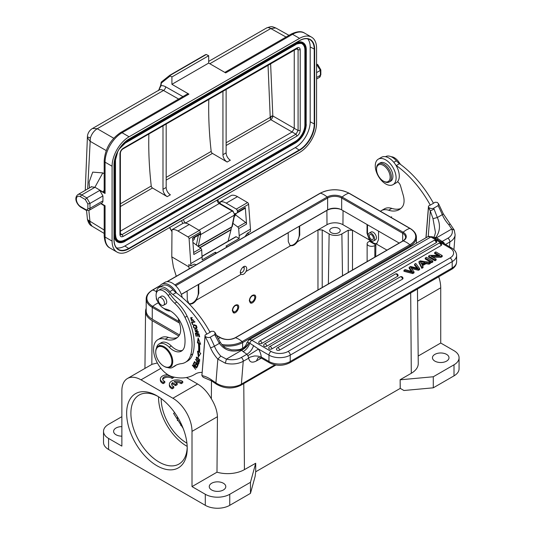 <?xml version="1.0" encoding="UTF-8"?>
<svg xmlns="http://www.w3.org/2000/svg" width="535" height="535" viewBox="0 0 535 535"><rect width="100%" height="100%" fill="white"/><g stroke="black" fill="none" stroke-linecap="round" stroke-linejoin="round"><path stroke-width="0.8" d="M179.513 334.937L152.261 319.208A20.745 11.977 0 0 1 146.189 310.741L146.189 298.911A20.745 11.977 0 0 0 152.261 307.384L152.261 319.208M399.184 243.064L341.664 209.86A9.918 5.724 0 0 0 327.634 209.86L181.298 294.344M252.159 301.793A3.698 2.113 -59.6 0 1 252.125 301.814A3.698 2.113 -59.6 0 1 250.962 302.148L249.357 300.349M251.59 302.108A4.507 2.581 -59.6 0 1 251.537 302.141A4.507 2.581 -59.6 0 1 250.246 302.542L251.778 302.007M254.807 296.945L253.737 294.838M252.232 301.753A3.605 2.066 -59.6 0 1 252.192 301.78A3.605 2.066 -59.6 0 1 249.705 300.269A3.605 2.066 -59.6 0 1 252.279 295.888A3.605 2.066 -59.6 0 1 254.807 297.32A3.605 2.066 -59.6 0 1 252.232 301.753M171.889 361.513A11.422 6.594 -120 0 0 163.81 347.523A11.422 6.594 -120 0 0 155.732 352.184A11.422 6.594 -120 0 0 163.81 366.174A11.422 6.594 -120 0 0 171.889 361.513M155.732 352.184L155.732 351.696A12.024 6.942 60 0 1 158.226 346.185A12.024 6.942 60 0 1 167.488 349.409A12.024 6.942 60 0 1 172.738 361.513A12.024 6.942 60 0 1 170.25 367.017A12.024 6.942 60 0 1 164.238 366.421L163.81 366.174M226.124 145.5L270.824 119.693L270.289 118.703L268.035 65.17M166.178 177.393L211.185 151.412A1.806 1.043 -120 0 0 212.442 153.398L227.148 162.038A6.012 3.471 60 0 1 222.934 154.695L222.934 91.204M120.382 203.828L151.244 186.019A1.806 1.043 -120 0 0 152.495 188.006L167.208 196.646A6.012 3.471 60 0 1 162.988 189.303L162.988 125.812M211.185 151.412A365.351 210.937 60 0 1 208.817 99.356M272.73 116.824L272.823 115.948L294.25 128.313L292.13 131.998L270.824 119.693C271.767 118.93 272.402 117.974 272.73 116.824L271.914 115.975L271.506 116.155L270.409 117.232L226.124 142.785M270.623 116.924L270.309 117.58M271.506 116.155L270.289 118.703M270.891 117.192L270.977 116.556M270.616 63.678L272.823 115.948L271.914 115.968M288.994 35.337L275.752 27.96L270.777 28.536C268.791 27.439 267.306 27.318 266.31 28.181M87.439 136.064L87.513 137.662C87.78 136.906 88.723 137.06 90.348 138.117L87.686 188.942M87.493 137.662L89.913 141.166L106.211 150.576M88.857 210.489L90.168 223.51L91.98 226.064M90.168 223.51L87.419 219.163M104.185 230.023L87.653 219.825M105.067 193.483L105.067 162.185A3.009 1.739 -0 0 1 104.185 160.961L104.185 192.252A3.009 1.739 180 0 0 105.067 193.483L99.751 190.413L86.784 197.897L89.974 203.42L102.941 195.937L102.941 200.846A4.507 2.601 60 0 1 102.004 202.912L89.037 210.395A4.507 2.601 -120 0 0 89.974 208.329L89.974 203.42L87.847 203.929L85.279 199.488L80.618 196.793A1.505 0.869 -60 0 1 81.681 194.954L94.996 187.27L91.218 186.829L90.743 187.183M170.197 75.957L169.816 75.261L205.313 54.771L206.289 54.503L208.69 55.72L171.916 76.953L170.197 75.957L161.396 82.992A0.903 0.602 -170.6 0 1 161.262 82.25M224.82 72.392L291.047 34.153A3.009 1.739 60 0 1 292.551 34.307L225.696 72.9L208.69 63.083L171.916 84.316L171.916 76.953M208.69 63.083L208.69 55.72M92.508 128.474L97.256 128.721C93.953 130.801 91.645 133.931 90.348 138.117M104.185 160.961C105.094 148.87 110.558 139.414 120.569 132.58L187.424 93.986A3.009 1.739 60 0 1 188.922 94.133L171.916 84.316M182.91 96.588L165.609 86.777A12.024 6.942 -120 0 0 160.955 85.747A0.903 0.595 -171.2 0 1 160.701 85.246L161.149 82.47A0.903 0.903 0 0 1 161.476 81.915A0.903 0.736 -128.6 0 1 161.55 81.868L169.816 75.261M205.4 54.71L169.802 75.268L161.476 81.915A0.903 0.736 -128.6 0 0 161.396 82.992A371.664 214.582 -120 0 0 160.955 85.747L158.748 90.228M198.311 246.481L231.575 227.275A1.505 0.869 -120 0 0 231.869 226.827L198.278 246.22L200.672 234.591A3.009 1.739 -120 0 0 200.391 232.605M231.575 227.275A1.505 1.505 0 0 0 232.297 226.278A1.505 1.03 -168.4 0 1 231.869 226.827L234.263 215.197L200.672 234.591A1.505 1.03 11.6 0 1 199.341 234.725M104.185 173.721L102.8 172.905L92.715 172.123L89.111 182.114L89.485 187.905M100.821 203.594L104.185 205.708M151.244 186.019A365.351 210.937 60 0 1 148.877 133.964M120.502 234.651L122.067 234.597L295.955 134.205L298.082 130.52L300.202 130.52L300.202 49.768C299.974 47.709 298.911 47.093 297.019 47.929L123.13 148.315C121.238 149.68 120.174 151.519 119.947 153.839L119.947 234.597C120.174 236.657 121.238 237.266 123.13 236.437L297.019 136.044C298.911 134.686 299.974 132.847 300.202 130.527M114.202 162.72L114.202 234.965A15.034 8.68 120 0 0 117.319 241.847A15.034 8.68 120 0 0 117.426 241.907M302.937 42.579A15.034 8.68 120 0 0 302.83 42.519A15.034 8.68 120 0 0 295.313 43.261L127.103 140.384M302.188 43.883A13.529 7.811 120 0 1 304.883 50.016L304.883 124.876A13.529 7.811 120 0 1 295.313 141.447L125.043 239.994A13.529 7.811 -60 0 1 118.282 240.663C116.583 239.687 115.687 237.687 115.613 234.658L115.48 234.47M118.181 240.603A13.529 7.811 120 0 0 124.836 239.874M116.543 247.879A21.046 12.151 120 0 0 124.836 246.006L295.313 147.58A21.046 12.151 120 0 0 310.193 121.806L310.193 46.946A21.046 12.151 120 0 0 307.672 38.828M112.082 241.098A24.048 13.883 120 0 0 117.058 252.112A24.048 13.883 120 0 0 129.082 250.922L299.567 152.488A24.048 13.883 120 0 0 316.573 123.037L316.573 48.17A24.048 13.883 120 0 0 311.591 37.162A24.048 13.883 120 0 0 299.567 38.353L129.082 136.779A24.048 13.883 120 0 0 112.082 166.238L112.082 241.098L105.067 237.052L105.067 205.754L101.068 203.447M104.185 191.47L103.141 192.058L104.185 190.166M94.996 187.27L103.141 192.058M91.726 186.615L77.923 194.579A7.517 4.34 -120 0 1 81.681 194.954L86.784 197.897L85.279 199.488M99.751 190.413L102.941 195.937M192.754 240.188A4.507 2.601 -120 0 0 193.623 239.974A4.507 2.601 -120 0 0 194.539 237.5M316.573 64.494L320.398 70.386L316.573 72.593M316.573 77.501L320.398 75.295L320.398 69.67M316.573 65.23L317.208 64.862L317.83 65.223M166.178 123.973L166.178 187.464A6.012 3.471 -120 0 0 170.391 194.807L167.208 196.646M226.124 89.365L226.124 152.856A6.012 3.471 -120 0 0 230.338 160.199L227.148 162.038M258.124 357.554L256.425 360.951C252.105 363.178 249.524 362.262 248.695 358.203L243.231 361.259A3.009 1.739 -120 0 0 241.298 357.487A15.034 9.409 -175.4 0 1 226.399 359.112L220.794 356.103A20.143 11.63 60 0 1 214.421 346.219A82.069 47.381 -120 0 0 210.222 337.21C208.777 337.852 207.065 337.578 205.086 336.395L205.079 335.05L210.054 332.288A78.163 45.127 -120 0 0 176.068 292.665A15.034 8.68 60 0 1 172.999 289.776A13.228 7.637 -120 0 0 162.245 285.616L159.055 287.455A13.228 7.637 60 0 1 169.809 291.615A15.034 8.68 -120 0 0 172.879 294.511A78.163 45.127 60 0 1 206.871 334.128M248.695 358.203C248.113 357.761 250.026 357.026 254.426 355.996C260.505 355.829 261.394 357.708 261.254 356.905L261.501 358.189L258.271 357.46M248.541 358.196A3.009 1.739 -120 0 0 247.845 355.748L246.882 354.264L241.298 357.487M205.079 335.05L201.916 375.623A31.565 18.223 60 0 1 211.185 379.656L215.926 382.886A18.036 11.295 4.6 0 0 241.385 384.157L243.231 361.259A18.036 11.295 -175.4 0 1 225.349 363.212L226.399 359.105L241.586 350.345L241.051 349.89L241.131 348.914C244.114 347.817 246.04 345.744 246.916 342.688L248.882 340.013A6.012 3.471 -120 0 1 251.891 340.313L271.098 351.428A3.009 1.732 -59.9 0 0 268.965 355.113L258.479 349.041L249.858 343.229C248.507 346.921 246.287 349.716 243.191 351.635L241.586 350.345C245.712 347.977 248.146 345.429 248.895 342.701L248.748 342.627C248.828 343.952 243.137 349.943 241.051 349.89C231.902 352.672 224.68 350.492 219.377 343.356L220.193 342.153C222.52 345.476 224.379 347.382 225.757 347.87L231.548 349.87C237.159 349.957 240.355 349.636 241.131 348.914M225.349 363.212L217.839 359.105L220.801 356.103M210.008 332.208L211.673 331.245L213.799 331.359L215.157 332.77L214.689 334.636L210.222 337.21M433.424 203.22L435.082 202.263L437.215 202.377L438.566 203.781L438.098 205.647A82.069 47.381 60 0 1 442.298 214.655A20.143 11.63 -120 0 0 448.678 224.539L451.721 229.02A15.034 9.409 -175.4 0 1 447.915 238.195L441.261 241.967M425.94 237.787L428.495 206.069L433.47 203.3A78.163 45.127 -120 0 0 399.484 163.683A15.034 8.68 60 0 1 396.408 160.788A13.228 7.637 -120 0 0 385.655 156.628L385.501 156.722M426.047 237.727L428.495 207.406C430.494 208.596 432.206 208.871 433.638 208.229L438.098 205.647M428.495 207.406L428.495 206.069M203.186 377.262L201.929 375.677M201.922 374.286L201.922 374.948M205.079 335.084L205.086 336.395M201.916 375.623L205.072 336.415A79.066 45.649 -120 0 1 210.509 347.75A3.009 0.515 -22.9 0 0 214.421 346.219L219.377 343.356L215.117 335.485C216.26 334.796 216.421 334.589 215.592 334.863M428.488 206.095L428.488 207.433A79.066 45.649 60 0 1 430.294 210.91L432.989 218.668L435.47 232.564L434.594 235.848L433.517 237.486M433.638 208.229A82.069 47.381 60 0 1 434.066 209.078L430.294 210.91L428.234 236.49M434.066 209.078L437.342 217.518C440.586 224.82 440.091 231.448 435.878 237.406L433.758 237.627M449.995 224.292L448.671 224.539M454.228 230.097L451.714 229.027L436.533 237.794L435.878 237.406L434.794 238.229M444.371 243.773A3.009 1.739 -120 0 0 443.836 242.589L436.533 237.794L435.376 238.563M253.617 345.53C252.246 349.495 249.999 352.404 246.882 354.264L243.191 351.635M248.748 342.627C247.317 342.119 246.709 342.26 246.923 343.055M432.38 236.831L451.587 247.946A3.009 1.732 120.1 0 0 450.082 248.093L430.876 236.978A6.012 3.471 60 0 0 427.866 236.677L432.38 236.831A3.009 1.732 120.1 0 0 430.876 236.978L251.891 340.313A3.009 1.732 -59.9 0 0 249.858 343.229L248.895 342.701M438.56 203.781L443.281 213.786A3.009 0.515 157.1 0 1 442.298 214.655L437.342 217.518L432.989 218.668M438.453 238.898L437.088 239.553M411.716 271.78L411.716 270.804L409.161 267.299L410.626 266.45L418.149 268.45L414.565 264.176L415.789 263.467L419.641 268.617L418.47 269.299L410.633 267.339L414.016 271.867L414.016 272.85L412.773 273.566L403.952 271.285L403.952 270.302L405.196 269.587L412.485 271.713L411.709 270.79M409.161 267.299L409.155 268.282L411.428 271.399M414.565 264.176L414.565 265.159L417.22 268.363L417.22 267.38M419.641 268.617L419.641 269.6L418.464 270.275L411.569 268.557M425.231 258.017L426.448 257.315L432.828 261.006L432.828 261.989L431.605 262.692L425.231 259L425.231 258.017L431.611 261.709L431.605 262.692M440.967 256.305L440.967 257.288L442.218 256.566L442.218 255.583L440.967 256.305L431.116 256.198L436.132 259.1L436.132 260.084L434.962 260.752L428.582 257.061L428.588 256.084L434.962 259.776L434.962 260.752M437.951 255.449L434.667 253.55L434.674 252.567L439.676 255.469L429.839 255.362L428.588 256.084M440.967 257.288L432.848 257.201M402.467 279.15A1.806 1.043 0.1 0 0 402.995 278.414A1.806 1.806 0 0 0 400.287 276.849A1.806 1.043 -120 0 1 401.19 276.936A1.806 1.043 60 0 1 402.467 279.15L279.537 350.117A1.806 1.043 0.1 0 1 277.571 350.345A1.806 1.043 0.1 0 1 276.461 349.382A1.806 1.806 0 0 1 277.364 347.817L400.287 276.849M397.572 276.321A1.806 1.043 0.1 0 0 398.1 275.585A1.806 1.806 0 0 0 395.398 274.02A1.806 1.043 -120 0 1 396.301 274.107A1.806 1.043 60 0 1 397.572 276.321L271.813 348.927A1.806 1.043 0.1 0 1 269.847 349.154A1.806 1.043 0.1 0 1 268.73 348.185A1.806 1.806 0 0 1 269.633 346.627L395.398 274.02M441.047 245.565A1.806 1.043 0.1 0 0 441.576 244.829A1.806 1.806 0 0 0 438.867 243.264A1.806 1.043 -120 0 1 439.77 243.358A1.806 1.043 60 0 1 441.047 245.565L266.738 346.205A1.806 1.043 0.1 0 1 264.772 346.426A1.806 1.043 0.1 0 1 263.661 345.463A1.806 1.806 0 0 1 264.558 343.905L438.867 243.264M436.159 242.736A1.806 1.043 0.1 0 0 436.687 242.001A1.806 1.806 0 0 0 433.979 240.436A1.806 1.043 -120 0 1 434.881 240.529A1.806 1.043 60 0 1 436.159 242.736L261.849 343.376A1.806 1.043 0.1 0 1 259.883 343.597A1.806 1.043 0.1 0 1 258.766 342.634A1.806 1.806 0 0 1 259.669 341.076L433.979 240.436M429.043 263.193L426.034 262.692L422.189 264.919L423.105 267.6L421.814 268.349L418.972 262.611L418.972 261.635L420.289 260.873L430.428 262.391L429.043 263.193L429.043 264.176L426.034 263.675L422.59 265.661M430.428 262.391L430.428 263.374L429.043 264.176M423.105 266.617L421.814 267.366L421.814 268.349M421.814 267.366L418.972 261.635M426.034 263.675L426.034 262.692M420.276 261.662L421.854 264.317L424.977 262.511L420.269 261.662M421.212 263.08L423.325 263.467M414.016 271.867L412.773 272.582L412.773 273.566M412.773 272.582L403.952 270.302M418.47 269.299L418.464 270.275M432.828 261.006L431.611 261.709M436.132 259.1L434.962 259.776M434.674 252.567L435.838 251.891L442.218 255.583M380.191 178.382A9.617 5.557 -120 0 0 383.341 181.091A9.617 5.557 -120 0 0 389.948 178.924A9.617 5.557 -120 0 0 386.497 168.097A9.617 5.557 -120 0 0 376.54 169.314A9.617 5.557 -120 0 0 380.191 178.382M383.341 181.091L383.983 181.459A10.519 6.072 -120 0 0 389.239 181.98A10.519 6.072 -120 0 0 387.427 167.248A10.519 6.072 -120 0 0 378.72 163.757A10.519 6.072 -120 0 0 376.54 168.572L376.54 169.314M378.72 163.757L380.211 162.901A10.519 6.072 60 0 1 388.918 166.385A10.519 6.072 60 0 1 390.731 181.124L389.239 181.98M400.635 164.526A30.06 17.354 60 0 1 398.929 162.158L398.174 162.593M391.159 156.722A10.519 6.072 60 0 1 398.929 162.158M178.095 318.231L179.834 324.284A16.531 9.543 -120 0 1 180.616 330.924A16.531 9.543 -120 0 1 178.917 335.846A30.756 17.755 60 0 1 175.794 338.601A30.756 17.755 60 0 1 165.175 339.217A21.046 12.151 -120 0 0 157.912 339.638A21.046 12.151 -120 0 0 155.545 359.018A21.046 12.151 -120 0 0 172.29 376.687A69.142 39.918 60 0 0 194.178 374.721A69.142 39.918 60 0 0 195.028 374.206L195.857 373.724M202.07 372.42A33.07 19.093 -120 0 0 195.435 373.958A33.07 19.093 -120 0 0 195.028 374.206M156.32 293.294A13.228 7.637 60 0 1 156.354 292.578A13.228 7.637 60 0 1 159.055 287.455M170.444 310.955A13.228 7.637 60 0 1 164.84 309.19A13.228 7.637 60 0 1 163.57 308.227M193.275 363.894L195.897 367.104L192.52 365.004L192.326 365.291L195.663 369.384L193.229 365.9L196.599 368L196.793 367.712L193.55 363.733M199.595 352.578A52.156 30.114 -120 0 0 199.475 343.751L200.665 344.272L198.137 337.939L197.402 342.841L198.418 343.289A50.658 29.244 60 0 1 198.538 351.863L197.515 351.167L198.398 356.972L200.792 353.388L199.595 352.578M199.241 336.736L199.675 336.823L198.96 333.84L195.315 333.071L196.051 336.161L196.479 336.248L195.877 333.713L197.114 333.967L197.662 336.254L198.09 336.348L197.542 334.061L198.659 334.295L199.241 336.736L199.602 336.528M194.914 322.05L194.68 321.502L191.45 322.003L192.533 324.605L192.914 324.544L192.058 322.491L194.914 322.05M198.365 364.355L199.053 362.924L195.469 359.306L196.793 361.118C196.425 363.252 196.994 364.288 198.498 364.235M192.078 320.686L191.296 320.418L191.015 318.151L193.449 320.819L190.748 317.596L192.078 320.679M198.465 361.399L199.428 361.486L198.151 357.962L196.218 357.199L198.465 361.399L199.04 360.998M196.612 328.577C197.328 326.745 196.559 325.501 194.312 324.845L193.55 325.106C192.954 327.5 193.971 328.657 196.612 328.577L196.472 328.671M194.312 324.845L193.55 325.106L194.192 324.738M195.315 331.546L195.322 329.306L194.753 329.473L196.539 332.549L196.86 330.189L197.676 332.643L198.077 332.563L196.519 329.674L196.325 331.64L196.96 331.272M195.322 329.306L194.753 329.473M195.308 331.553L196.338 331.647L196.144 331.994M197.127 367.13L198.017 365.432L194.546 361.566L193.63 363.332L194.038 363.787L194.793 362.335L195.977 363.653L195.295 364.957L195.703 365.405L196.385 364.101L197.448 365.285L196.72 366.676L197.127 367.13M197.489 366.455L196.72 366.676M197.361 366.308L197.89 365.285M196.057 364.723L196.419 363.653M194.392 363.104L194.827 361.881M194.265 362.957L193.63 363.332M195.295 364.957L195.93 364.589M193.61 365.679L193.229 365.9M192.667 365.097L192.326 365.291M157.912 339.638L161.095 337.799A21.046 12.151 60 0 1 168.364 337.378A30.756 17.755 60 0 0 177.306 337.538M400.722 208.55A30.756 17.755 60 0 1 391.774 208.389A21.046 12.151 60 0 0 384.511 208.81L381.321 210.65A21.046 12.151 -120 0 0 380.425 211.265M397.498 181.773A4.507 2.601 -120 0 1 400.528 185.839L403.243 195.295A16.531 9.543 -120 0 1 404.032 201.942A16.531 9.543 -120 0 1 402.333 206.858A30.756 17.755 60 0 1 399.21 209.613A30.756 17.755 60 0 1 388.591 210.228A21.046 12.151 -120 0 0 381.321 210.65M395.887 165.201A15.034 8.68 -120 0 0 396.295 165.522A78.163 45.127 60 0 1 430.28 205.146M396.295 165.522L399.484 163.683M176.068 292.665L172.879 294.511M200.351 343.49L199.475 343.751M198.966 356.129L198.291 351.689M198.418 343.289L199.053 342.922A50.658 29.244 -120 0 1 199.174 351.495L198.538 351.863M199.053 342.922L198.037 342.474L197.402 342.841M198.037 342.474L198.559 338.996M199.02 334.087L198.659 334.295M198.966 333.853L197.542 334.061M198.017 336.054L197.662 336.254M197.823 333.9L197.114 333.967M197.756 333.599L195.877 333.713M196.412 335.953L196.051 336.161M194.807 321.796L192.058 322.491M192.373 322.311L192.192 321.883M198.619 364.001L198.184 363.753M197.061 361.928L197.281 361.132M198.111 363.767L198.077 363.78C197.02 363.553 196.726 362.81 197.214 361.546L198.505 362.844L198.09 363.8L198.732 363.432L199.147 362.469L198.505 362.85M190.734 318.385L191.095 317.449M193.83 320.07L193.102 320.311M192.359 317.583L191.015 318.151M199.675 361.199L199.1 361.031M196.512 357.721L196.599 357.119M198.03 358.343L199.147 359.687L199.094 360.971L199.762 360.583M197.228 357.306L196.539 357.701L198.037 358.336L198.672 357.968M199.094 360.971L196.519 359.025L196.539 357.701M199.147 359.687L199.789 359.319M196.746 328.436L195.476 328.269M193.797 325.688L194.051 324.872M195.315 325.046L193.978 325.548L195.148 325.046M195.757 325.808L196.171 328.129L196.994 327.614M196.171 328.129L194.432 327.895C193.289 326.624 193.329 325.795 194.546 325.414M194.519 325.427L195.757 325.795L196.392 325.427M196.92 330.543L196.278 330.911M198.151 331.82L198.311 332.275L197.676 332.643M196.887 330.169L196.927 329.627M196.773 332.242L196.218 332.001M195.161 329.995L195.242 329.299M176.664 293.1A14.733 8.506 -120 0 0 161.704 284.192A14.733 8.506 -120 0 0 159.216 287.362M161.704 284.192L164.894 282.346A14.733 8.506 60 0 1 182.261 297.513M174.691 303.258L176.817 302.028A30.06 17.354 60 0 1 170.204 294.21L168.077 295.44A30.06 17.354 -120 0 0 174.691 303.258A30.06 17.354 60 0 1 184.963 317.362A46.478 26.83 60 0 1 190.661 355.14A30.06 17.354 60 0 1 185.337 362.349A30.06 17.354 60 0 1 181.251 363.673A45.094 26.034 -120 0 0 175.132 365.659A45.094 26.034 -120 0 0 173.206 366.977A13.529 7.811 -120 0 1 172.631 367.378A13.529 7.811 -120 0 1 167.736 367.572M176.817 302.028A30.06 17.354 60 0 1 187.089 316.138L184.963 317.362M185.337 362.349L187.457 361.118A30.06 17.354 60 0 0 192.787 353.916A46.478 26.83 -120 0 0 187.089 316.138M176.222 365.091A45.094 26.034 -120 0 0 175.333 365.753A13.529 7.811 60 0 1 174.758 366.147L172.631 367.378M168.077 295.44A10.519 6.072 -120 0 0 158.26 290.492A10.519 6.072 -120 0 0 157.19 300.456A10.519 6.072 -120 0 0 165.857 309.11A19.541 11.282 60 0 1 182.83 327.601A36.554 21.106 60 0 1 184.682 345.704A16.531 9.543 60 0 1 181.418 351.12A16.531 9.543 60 0 1 169.147 347.175A13.529 7.811 -120 0 0 159.102 343.945L161.229 342.714A13.529 7.811 60 0 1 171.274 345.944A16.531 9.543 -120 0 0 182.415 350.392M158.26 290.492L160.386 289.268A10.519 6.072 60 0 1 170.204 294.21M160.915 296.537A4.507 2.601 60 0 1 161.289 296.236A4.507 2.601 60 0 1 164.88 297.567A4.507 2.601 60 0 1 166.719 302.275A4.507 2.601 60 0 1 165.796 304.04A4.507 2.601 60 0 1 165.348 304.214M159.102 343.945A13.529 7.811 -120 0 0 156.487 348.091M158.32 300.784A4.434 2.561 -120 0 0 163.529 305.264A4.434 2.561 -120 0 0 164.305 302.068A4.434 2.561 -120 0 0 159.096 297.587A4.434 2.561 -120 0 0 158.32 300.784M396.007 179.459A14.733 8.506 -120 0 0 390.303 163.777A14.733 8.506 -120 0 0 378.319 159.129A14.733 8.506 -120 0 0 375.363 164.319A14.733 8.506 -120 0 0 381.06 180.001A14.733 8.506 -120 0 0 393.044 184.649A14.733 8.506 -120 0 0 396.007 179.459M378.319 159.129L381.502 157.29A14.733 8.506 60 0 1 393.492 161.938A14.733 8.506 60 0 1 399.19 177.62A14.733 8.506 60 0 1 396.234 182.803L393.044 184.649M245.11 236.537L246.668 234.203A3.009 1.719 -59.6 0 1 248.006 232.899L250.447 231.488L250.467 229.134L239.198 235.634L238.677 228.612A1.505 0.869 -120 0 0 237.781 226.994L232.906 223.329M235.761 236.845A0.602 0.348 60 0 1 236.176 236.744L239.178 238.503L239.198 235.634M239.178 238.503L225.997 246.113L227.248 246.849M216.621 252.988L215.371 252.252L202.19 259.863L201.688 249.965A1.505 0.869 60 0 0 200.792 248.347L193.67 252.46M196.231 264.751L194.693 264.216A3.009 1.719 -59.6 0 0 193.369 264.444L190.928 265.848L189.096 238.657A1.505 0.869 -120 0 0 188.046 236.938L177.954 231.006A14.432 8.333 -120 0 0 171.982 229.716L183.251 223.209A14.432 8.333 60 0 1 189.223 224.506L199.308 230.431A1.505 0.869 60 0 1 200.358 232.157L200.458 233.454L192.593 238.115L193.824 254.506L201.688 249.965M192.633 238.59L200.097 234.283A1.505 0.869 -120 0 0 200.15 234.256A1.505 0.869 -120 0 0 200.458 233.454M192.921 242.429L200.792 248.347M215.371 252.252L215.358 253.71M190.941 263.494L202.21 256.994M189.109 268.871L188.801 264.604L190.928 265.848M188.781 266.825L171.782 256.84L173.393 267.018L176.269 276.281M234.718 213.692A2.561 1.478 -120 0 0 235.4 213.652L237.085 212.93A1.505 0.869 -120 0 0 237.139 212.903A1.505 0.869 -120 0 0 237.446 212.101L237.346 210.797A1.505 0.869 -120 0 0 236.296 209.078L226.205 203.146A14.432 8.333 -120 0 0 220.239 201.855L220.226 203.621M247.946 234.898L248.26 232.752M220.239 201.855L231.508 195.349A14.432 8.333 60 0 1 237.473 196.646L247.565 202.571A1.505 0.869 60 0 1 248.614 204.296L250.467 229.134M235.821 215.063L245.645 222.453A1.505 0.869 60 0 1 246.541 224.071L245.311 207.56A1.505 0.869 60 0 1 245.003 208.362A1.505 0.869 60 0 1 244.95 208.389L237.186 212.87M171.982 229.716L171.782 256.84M231.394 227.382L231.073 229.528A4.507 2.601 60 0 1 231.013 229.836L199.996 247.745M228.091 241.198L231.013 229.836M235.153 311.611A3.698 2.113 -59.6 0 1 235.119 311.631A3.698 2.113 -59.6 0 1 233.962 311.965L232.357 310.166M234.584 311.932A4.507 2.581 -59.6 0 1 234.531 311.959A4.507 2.581 -59.6 0 1 233.24 312.366L234.771 311.825M237.801 306.762L236.737 304.656M235.233 311.571A3.605 2.066 -59.6 0 1 235.186 311.597A3.605 2.066 -59.6 0 1 232.705 310.086A3.605 2.066 -59.6 0 1 235.273 305.706A3.605 2.066 -59.6 0 1 237.801 307.137A3.605 2.066 -59.6 0 1 235.233 311.571M211.679 489.986A8.266 4.775 0 0 0 220.687 491.023A8.266 4.775 0 0 0 225.79 486.609A8.266 4.775 0 0 0 223.369 483.239A8.266 4.775 0 0 0 214.361 482.202A8.266 4.775 0 0 0 209.259 486.609A8.266 4.775 0 0 0 211.679 489.986M171.755 384.866A5.25 3.029 0 0 1 172.477 383.842L175.567 385.628L177.179 384.698L177.179 383.475L174.089 381.689A5.25 3.029 180 0 1 181.131 382.458L181.131 383.682A5.25 3.029 0 0 0 175.574 382.545M181.131 383.682L182.749 382.746L182.749 381.522A7.517 4.34 0 0 0 174.397 380.144A7.517 4.34 0 0 0 169.374 384.237A7.517 4.34 0 0 0 172.19 387.621L173.788 386.691A5.25 3.029 180 0 1 171.648 384.25A5.25 3.029 180 0 1 172.477 382.619L175.567 384.404L177.179 383.475M181.131 382.458L182.749 381.522M169.374 384.237L169.374 385.461A7.517 4.34 0 0 0 172.19 388.845L172.19 387.621M172.19 388.845L173.788 387.922L173.788 386.691M172.477 383.842L172.477 382.619M175.567 385.628L175.567 384.404M167.836 374.687A7.517 4.34 0 0 0 160.366 379.027A7.517 4.34 0 0 0 163.182 382.411L164.787 381.482A5.25 3.029 180 0 1 162.64 379.041A5.25 3.029 180 0 1 166.258 376.159A5.25 3.029 180 0 1 172.123 377.249L172.845 376.827M160.366 379.027L160.366 380.251A7.517 4.34 0 0 0 163.182 383.635L164.787 382.712L164.787 381.482M163.182 383.635L163.182 382.411M172.123 377.249L172.123 378.472A5.25 3.029 0 0 0 166.773 377.309A5.25 3.029 0 0 0 162.754 379.656M172.123 378.472L173.748 377.536L173.748 377.048M121.866 426.609A8.266 4.775 0 0 0 113.601 431.384A8.266 4.775 0 0 0 116.021 434.761A8.266 4.775 0 0 0 121.866 436.159M331.252 228.391A5.263 3.036 0 0 0 329.707 230.538A5.263 3.036 0 0 0 332.957 233.347A5.263 3.036 0 0 0 338.688 232.685A5.263 3.036 0 0 0 340.233 230.538A5.263 3.036 0 0 0 336.983 227.736A5.263 3.036 0 0 0 331.252 228.391M340.688 209.366A11.422 6.594 0 0 0 326.892 210.409L299.68 226.118L299.747 234.992L297.373 241.813C295.186 244.742 292.966 246.026 290.719 245.652L289.977 245.358L288.271 241.619L288.204 232.745L198.712 284.413L198.779 293.294L196.405 300.108C194.212 303.037 191.991 304.321 189.751 303.947L189.009 303.653L187.297 299.921L187.123 290.98M198.284 284.54L198.284 293.006A8.119 4.688 -60 0 1 194.914 300.991A8.119 4.688 -60 0 1 188.755 303.485M183.164 428.395L173.561 413.368L174.711 412.706M375.871 244.97L374.828 245.572A4.507 2.601 180 0 1 368.448 245.572A4.507 2.601 180 0 1 367.13 243.733A4.507 2.601 180 0 1 368.448 241.894L369.491 241.292L375.871 244.97L375.697 256.626M367.07 224.526L367.003 233.153L369.371 239.968L372.681 243.131L376.025 243.813L376.76 243.512L378.479 239.78L378.546 231.153M326.999 224.707L317.964 229.923L322.217 229.923L329.125 233.915A9.021 5.21 180 0 0 341.878 233.915L348.258 230.231L352.505 230.231L342.942 224.707A11.275 6.507 180 0 0 326.999 224.707L326.892 210.409M235.467 305.084L237.747 304.876C240.79 306.408 236.129 314.633 233.3 312.721L232.337 310.641C232.498 308.274 233.541 306.421 235.467 305.084M252.473 295.266L254.754 295.059C257.796 296.591 253.135 304.816 250.306 302.904L249.343 300.824C249.504 298.456 250.547 296.604 252.473 295.266M245.98 271.486C244.488 273.994 242.93 274.957 241.305 274.381L241.145 274.274C238.416 272.482 243.097 264.711 245.792 266.557C246.969 267.507 247.03 269.152 245.98 271.486L290.719 245.652M299.259 226.245L299.259 234.711A8.119 4.688 -60 0 1 295.882 242.696A8.119 4.688 -60 0 1 289.729 245.19M187.23 291.04L181.338 294.444M376.988 243.365A8.119 4.688 60 0 1 370.842 240.83A8.119 4.688 60 0 1 367.491 232.872L367.491 224.774M369.103 233.12L370.976 232.036A4.507 2.601 60 0 1 374.453 233.24A4.507 2.601 60 0 1 376.419 237.781A4.507 2.601 60 0 1 375.49 239.847L373.611 240.931A4.507 2.601 60 0 1 370.133 239.72A4.507 2.601 60 0 1 368.167 235.179A4.507 2.601 60 0 1 369.103 233.12A4.507 2.601 60 0 1 373.611 235.721A4.507 2.601 60 0 1 373.611 240.931M192.011 486.609L216.989 472.191A23.767 13.723 0 0 0 244.428 469.623L255.703 463.25L250.474 482.316L229.749 494.28A17.287 9.978 180 0 1 205.3 494.28L192.011 486.609L192.011 431.384A27.058 15.622 60 0 0 172.885 398.247L197.582 383.99C202.992 387.206 207.58 392.142 211.345 398.802C215.164 405.042 217.197 411.014 217.431 416.712L192.011 431.384M216.989 472.191L217.431 416.712M178.797 336L152.161 320.619A22.544 13.014 180 0 1 145.553 311.337A22.544 13.014 180 0 1 146.189 308.347M250.474 482.316L250.474 493.364L229.749 505.328A17.287 9.978 0 0 1 205.3 505.328L108.578 449.487A17.287 9.978 0 0 1 103.516 442.432L103.516 431.384A17.287 9.978 180 0 0 108.578 438.439L121.866 446.11L121.866 390.884A27.058 15.622 60 0 1 127.47 378.499L152.121 364.268L157.377 362.984M197.582 383.99L186.401 377.529M103.516 431.384A17.287 9.978 180 0 1 108.578 424.329L121.866 416.658M127.47 378.499A27.058 15.622 60 0 1 140.999 379.837L172.885 398.247M187.23 448.256A42.84 24.73 60 0 1 156.942 465.744A42.84 24.73 60 0 1 126.648 413.281A42.84 24.73 60 0 1 156.942 395.793A42.84 24.73 60 0 1 187.23 448.256M250.474 493.364L255.128 476.411L255.703 471.837L255.703 463.25M434.875 361.125A8.266 4.775 0 0 0 443.889 362.155A8.266 4.775 0 0 0 448.992 357.748A8.266 4.775 0 0 0 446.571 354.371A8.266 4.775 0 0 0 437.556 353.341A8.266 4.775 0 0 0 432.454 357.748A8.266 4.775 0 0 0 434.875 361.125M255.703 471.776L400.254 388.383L400.133 379.723L400.2 388.35M438.713 276.782A27.058 15.622 -120 0 1 440.726 287.79L440.726 343.022L454.008 350.692A17.287 9.978 180 0 1 459.07 357.748A17.287 9.978 180 0 1 454.008 364.803L433.283 376.767L400.254 379.79M459.07 357.748L459.07 368.796A17.287 9.978 0 0 1 454.008 375.851L433.283 387.815L433.283 376.767M400.254 388.383L403.925 390.503L433.283 387.815M400.133 379.723L411.295 373.283A23.767 13.723 0 0 0 418.256 363.492L417.46 289.054M440.726 343.022L418.176 356.036M158.026 396.442A39.831 22.998 -120 0 0 139.147 395.044A39.831 22.998 -120 0 0 139.147 441.041A39.831 22.998 -120 0 0 178.984 464.039A39.831 22.998 -120 0 0 187.21 446.999M187.19 446.391A39.831 22.998 60 0 1 158.541 396.763M161.195 398.595A36.072 20.825 -120 0 0 186.929 443.174M369.337 235.855A2.856 1.652 60 0 1 369.926 234.551A2.856 1.652 60 0 1 372.781 236.196A2.856 1.652 60 0 1 372.781 239.493A2.856 1.652 60 0 1 370.581 238.73A2.856 1.652 60 0 1 369.337 235.855M242.81 267.266A3.009 1.719 -59.6 0 1 244.214 268.73A3.009 1.719 -59.6 0 1 242.034 272.442A3.009 1.719 -59.6 0 1 240.355 272.409M240.442 273.091L242.034 272.442M244.214 267.56L244.027 266.524M244.214 268.73A3.009 1.719 -59.6 0 1 244.214 268.751L244.214 267.533M179.492 323.1L152.261 307.384A0.903 0.522 120 0 1 152.749 306.388L179.051 321.575M216.434 335.291L220.734 337.772A0.903 0.522 120 0 0 220.44 337.752L216.541 335.505M210.422 331.967L209.626 331.506M158.4 302.877A19.842 11.456 120 0 0 152.749 306.388A20.056 11.576 0 0 1 152.749 290.01A0.903 0.522 -120 0 0 152.448 290.03C148.275 292.591 146.189 295.547 146.189 298.911M220.734 337.772C225.536 340.026 230.338 340.026 235.139 337.772A0.903 0.522 60 0 1 235.44 337.752A10.606 6.126 0 0 1 220.44 337.752A19.842 11.456 120 0 0 218.2 338.628M223.001 345.77A20.745 11.977 0 0 0 242.609 342.607L242.609 348.265M221.778 344.44A20.056 11.576 0 0 0 242.121 341.611A0.903 0.522 60 0 1 242.609 342.607L410.325 245.772L410.325 246.802M235.139 337.772L402.862 240.944A0.903 0.522 60 0 1 403.156 240.917L235.44 337.752A19.842 11.456 60 0 1 242.121 341.611L409.837 244.776A0.903 0.522 60 0 1 410.325 245.772A20.745 11.977 0 0 0 416.404 237.306C416.397 233.942 414.311 230.98 410.138 228.425L349.128 193.202C339.478 188.601 329.821 188.601 320.171 193.202L166.88 281.704M402.862 240.944C403.337 241.098 406.226 237.908 405.577 237.306A9.918 5.724 0 0 0 402.674 233.253A0.903 0.522 -60 0 1 403.156 232.257A10.606 6.126 0 0 1 403.156 240.917A19.842 11.456 60 0 1 409.837 244.776A20.056 11.576 0 0 0 409.837 228.398A0.903 0.522 -60 0 1 410.138 228.425M402.674 241.051L402.674 233.253L341.664 198.03A0.903 0.522 -60 0 1 342.153 197.034L403.156 232.257A19.842 11.456 -60 0 1 409.837 228.398L348.833 193.182A0.903 0.522 -60 0 1 349.128 193.202M341.664 209.86L341.664 198.03A9.918 5.724 0 0 0 327.634 198.03A0.903 0.522 -120 0 0 327.152 197.034A10.606 6.126 0 0 1 342.153 197.034A19.842 11.456 -60 0 1 348.833 193.182A20.056 11.576 0 0 0 320.472 193.182A0.903 0.522 -120 0 0 320.171 193.202M174.858 284.961L327.152 197.034A19.842 11.456 -120 0 0 320.472 193.182L167.194 281.671M327.634 209.86L327.634 198.03L175.707 285.743M159.972 285.844L152.749 290.01A19.842 11.456 -120 0 1 156.461 291.695M156.354 297.754A10.606 6.126 0 0 0 157.337 300.81M236.416 213.218L234.437 216.407A4.507 2.601 -120 0 0 235.32 213.679M166.178 180.108L212.442 153.398M120.382 206.543L152.495 188.006M297.019 136.044L295.955 134.205L292.13 131.998L120.382 231.153M80.618 196.793A6.012 3.471 -120 0 0 76.365 199.247A6.012 3.471 -120 0 0 80.618 206.61L85.72 209.559A1.505 0.869 120 0 0 86.035 210.248L89.037 210.395M85.72 209.559A3.009 1.739 -120 0 0 87.847 208.329A1.505 0.869 0 0 0 89.974 208.329L102.941 200.846M169.816 75.562L206.289 54.503M165.609 86.777A3.009 1.752 -60.4 0 1 163.503 90.468L97.256 128.721L113.721 138.224M286.038 37.049L270.777 28.536L209.814 63.732M178.636 99.055L163.503 90.468A9.021 5.21 -120 0 0 159.049 90.054L92.415 128.527M217.096 200.103A3.009 1.739 -120 0 0 219.216 203.547L185.632 222.934A3.009 1.739 60 0 1 183.512 219.497M232.932 210.957L234.691 214.649A1.505 1.03 -168.4 0 1 234.263 215.197A3.009 1.739 60 0 0 232.183 211.031A1.505 0.869 120 0 1 232.932 210.957L219.965 203.474A1.505 0.869 120 0 0 219.216 203.547L232.183 211.031L198.946 230.217M186.173 223.249L185.632 222.934A1.505 0.869 -60 0 0 185.384 223.115M182.977 223.369A4.507 2.601 60 0 1 181.566 220.621M196.372 245.023L198.378 235.28M169.789 227.415A7.517 4.34 -120 0 0 171.976 231.254M100.868 203.567L102.8 204.892M94.929 187.23L102.8 172.905M294.25 50.029L294.25 128.313L298.082 130.52L298.082 49.768L300.202 49.768M297.453 48.391L122.823 149.004C121.378 150.047 120.562 151.452 120.382 153.224L119.947 153.839L119.947 233.367M120.382 153.224L120.382 233.982L119.947 234.597M120.382 233.621L122.067 234.597L123.13 236.437M296.397 48.792L298.082 49.768L297.34 48.384M296.691 48.598L297.019 47.929M122.809 148.984L123.13 148.315M114.202 234.965L114.416 235.086A15.034 8.68 120 0 0 117.533 241.967C119.706 243.157 122.288 242.917 125.27 241.245L125.043 241.225M114.416 161.175L114.416 235.086L115.058 235.086A14.579 8.42 120 0 0 125.364 241.038L295.755 142.818C302.161 138.404 305.672 132.326 306.287 124.568L306.154 124.387M295.313 43.261L125.872 141.334M302.83 42.519L303.044 42.639A15.034 8.68 120 0 0 295.527 43.388L295.848 43.937L125.364 142.363L125.183 141.929M125.364 241.038L295.755 142.818M115.306 157.464A14.579 8.42 120 0 0 115.058 160.219L114.584 160.286M115.058 160.219L115.058 235.086M125.364 142.363A14.579 8.42 120 0 0 123.103 143.962M295.848 142.611A14.579 8.42 120 0 0 306.154 124.755L306.154 49.521M306.154 49.889A14.579 8.42 120 0 0 295.848 43.937M306.154 124.755L306.287 49.708C306.241 46.284 305.157 43.93 303.044 42.639M120.455 147.192A13.977 8.072 -60 0 1 125.364 142.858L295.848 44.432A13.977 8.072 -60 0 1 305.732 50.136L305.732 125.003A13.977 8.072 -60 0 1 295.848 142.123L295.527 141.568L125.043 239.994L125.364 240.549A13.977 8.072 -60 0 1 115.48 234.838L115.486 159.611M295.848 142.123L125.364 240.549M295.313 141.447L295.527 141.568A13.529 7.811 -60 0 0 305.097 125.003L304.883 124.876M295.848 44.432L295.755 44.632C295.949 43.924 301.82 42.673 302.295 43.944A13.529 7.811 -60 0 1 305.097 50.136L305.097 125.003L305.732 125.003M304.883 50.016L305.732 50.136M115.48 234.838L115.48 159.978L117.76 151.552M115.48 159.978A13.977 8.072 -60 0 1 116.784 153.558M129.082 138.993L299.567 40.56A21.346 12.325 -60 0 1 314.66 49.273L314.66 124.14A21.346 12.325 -60 0 1 299.567 150.281L129.082 248.708A21.346 12.325 -60 0 1 113.995 239.994L113.995 165.128A21.346 12.325 -60 0 1 129.082 138.993L299.567 40.56A21.046 12.151 -60 0 1 309.879 39.643A21.046 12.151 -60 0 1 314.232 49.273L314.232 124.14A21.046 12.151 -60 0 1 299.353 149.914L128.875 248.34A21.046 12.151 -60 0 1 118.349 249.384A21.046 12.151 -60 0 1 113.995 239.994L113.995 239.747M129.082 248.708L124.836 246.006M299.567 150.281L295.313 147.58M314.66 124.14L310.193 121.806M314.66 49.273L310.193 46.946M113.995 165.128L114.082 165.007C114.971 154.02 119.954 145.393 129.022 139.127L128.875 139.113M309.879 39.643C307.07 38.079 303.612 38.426 299.506 40.7L299.353 40.687M118.349 249.384C115.593 247.738 114.169 244.569 114.082 239.874L113.995 164.887M117.058 252.112L110.043 248.059A24.048 13.883 -60 0 1 105.067 237.052A3.009 1.739 0 0 1 104.185 235.821L104.185 205.246M291.047 34.153C296.992 31.277 301.499 30.93 304.575 33.11A24.048 13.883 -60 0 0 292.551 34.307L299.567 38.353M120.569 132.58A3.009 1.739 60 0 1 122.067 132.733A24.048 13.883 -60 0 0 105.067 162.185L112.082 166.238M188.922 94.133L122.067 132.733L129.082 136.779M80.618 206.61A1.505 0.869 120 0 0 80.932 207.299L86.035 210.248M87.847 208.329L87.847 203.929M320.839 70.025L320.839 74.679A1.505 0.869 180 0 1 320.398 75.295A4.507 2.601 60 0 1 319.469 77.361L316.573 79.033M162.988 189.303L166.178 187.464M222.934 154.695L226.124 152.856M274.87 364.823L241.385 384.157A3.009 1.739 60 0 1 240.77 385.32L275.933 365.024M454.262 230.103L455.124 234.778A18.036 11.295 -175.4 0 1 449.848 241.974L449.467 246.722M447.915 238.195A3.009 1.739 -120 0 1 449.848 241.974L445.548 244.455M256.425 360.951L261.354 358.109M261.254 356.905A12.024 6.942 -120 0 0 258.479 349.041L247.845 355.748M211.185 379.656A3.009 1.578 124.2 0 0 211.619 380.913L216.361 384.143A3.009 1.578 124.2 0 1 215.926 382.886L217.839 359.105A23.145 13.362 60 0 1 210.509 347.75M443.836 242.589L443.08 243.024M451.587 247.946C454.817 249.852 456.495 252.366 456.602 255.476L456.596 261.849C456.489 264.939 454.817 267.44 451.573 269.359L289.596 362.877C282.921 366.114 276.247 366.107 269.58 362.864A3.009 1.732 -59.9 0 1 268.958 361.486L261.408 357.119M456.596 261.849A15.034 8.687 -179.9 0 1 452.195 267.988L290.217 361.506A15.034 8.687 -179.9 0 1 268.958 361.486L268.965 355.113A15.034 8.687 -179.9 0 0 290.224 355.126A3.009 1.739 -120 0 0 288.097 351.441A12.024 6.955 -179.9 0 1 271.098 351.428M214.689 334.636A82.069 47.381 60 0 1 215.117 335.485M451.573 269.359A3.009 1.739 -120 0 0 452.195 267.988L452.202 261.608A3.009 1.739 -120 0 0 450.082 257.923L288.097 351.441M289.596 362.877A3.009 1.739 -120 0 0 290.217 361.506L290.224 355.126L452.202 261.608A15.034 8.687 -179.9 0 0 456.602 255.476M450.082 248.093A12.024 6.955 -179.9 0 1 450.082 257.923M279.537 350.117A1.806 1.043 60 0 0 278.267 347.91A1.806 1.043 -120 0 0 277.364 347.817M271.813 348.927A1.806 1.043 60 0 0 270.536 346.72A1.806 1.043 -120 0 0 269.633 346.627M266.738 346.205A1.806 1.043 60 0 0 265.46 343.992A1.806 1.043 -120 0 0 264.558 343.905M261.849 343.376A1.806 1.043 60 0 0 260.572 341.163A1.806 1.043 -120 0 0 259.669 341.076M388.591 210.228L391.774 208.389M165.175 339.217L168.364 337.378M393.8 162.292L396.408 160.788M172.999 289.776L169.809 291.615M192.787 353.916L190.661 355.14M175.333 365.753L173.206 366.977M169.147 347.175L171.274 345.944M236.176 236.744L202.163 256.372M245.311 207.56L237.446 212.101M238.677 228.612L246.541 224.071M237.346 210.797L248.614 204.296M247.565 202.571L236.296 209.078M226.205 203.146L237.473 196.646M245.645 222.453L237.781 226.994M177.954 231.006L189.223 224.506M199.308 230.431L188.046 236.938M189.096 238.657L200.358 232.157M199.789 247.591L231.073 229.528M177.433 420.61L177.379 416.752M180.75 425.419A11.128 6.427 0 0 0 180.823 424.596L180.79 422.971M374.828 245.572L374.828 257.128M352.505 270.014L352.505 230.231L369.371 239.968M348.258 230.231L348.258 272.469M341.878 233.915L342.507 275.786M328.376 283.945L329.125 233.915M322.217 287.502L322.217 229.923M297.373 241.813L317.964 229.923L317.964 289.957M241.145 274.274L196.405 300.108M189.751 303.947L189.377 304.168M299.259 234.711L299.747 234.992M198.284 293.006L198.779 293.294M386.959 250.126L376.025 243.813M367.003 233.153L367.491 232.872M343.049 210.656L342.942 224.707M243.779 383.582L244.428 469.623M211.345 398.802L211.486 380.826M152.161 320.619L151.826 364.362M108.578 438.439L108.578 449.487M160.908 368.341L140.999 379.837M205.3 505.328L205.3 494.28M229.749 494.28L229.749 505.328M454.008 375.851L454.008 364.803M440.726 287.79L417.588 301.151M411.295 373.283L410.693 292.959M210.556 331.894L209.499 331.285M416.404 243.298L416.404 237.306M160.152 285.583L152.448 290.03M254.807 297.32L254.807 296.711M159.925 345.209L158.226 346.185M171.949 366.034L170.25 367.017M193.623 239.974L192.774 240.462M266.657 27.927C272.415 25.927 271.827 26.61 275.706 27.927M91.973 226.144C89.786 225.175 88.275 222.881 87.432 219.256M87.419 219.129L86.55 210.502M85.259 190.346L87.446 136.037M92.468 128.494C89.686 130.179 88.021 132.633 87.466 135.863M266.684 27.914L208.69 61.391M158.52 90.649L160.701 85.239M234.691 214.649L232.297 226.278M219.965 203.474L217.584 199.822M169.535 227.569L171.969 231.708M92.02 226.165L104.185 233.434M120.382 233.982L120.569 234.745M119.205 149.044L125.27 143.059L295.755 44.632M304.575 33.11L311.591 37.162M77.923 194.579C73.442 198.117 77.1 204.765 80.932 207.299M110.043 248.059C106.632 246.521 104.679 242.442 104.185 235.821M320.839 74.679L319.469 77.361M317.95 64.875L320.759 69.744M316.573 63.986L317.743 64.661M216.361 384.143C224.439 388.811 232.578 389.199 240.77 385.32M201.916 374.433L201.916 374.881M203.26 377.309L211.619 380.913M443.281 213.786L454.255 230.083M455.124 234.778L453.921 249.678M269.58 362.864L261.655 358.276M216.153 334.736L220.193 342.146M216.16 334.743L215.15 332.77M427.866 236.677L248.882 340.013M196.178 373.564L194.178 374.721M198.391 331.68L197.749 332.048M197.495 329.821L196.86 330.189M196.8 331.673L196.158 332.041M163.529 305.264L166.171 303.74M159.096 297.587L161.737 296.062M235.868 236.711L202.15 256.178M237.139 212.903L245.003 208.362M192.633 238.597L200.15 234.256M237.801 307.137L237.801 306.528M367.13 261.568L367.13 243.733M145.553 311.337L144.945 368.408M390.831 217.277L391.66 216.795"/></g></svg>
